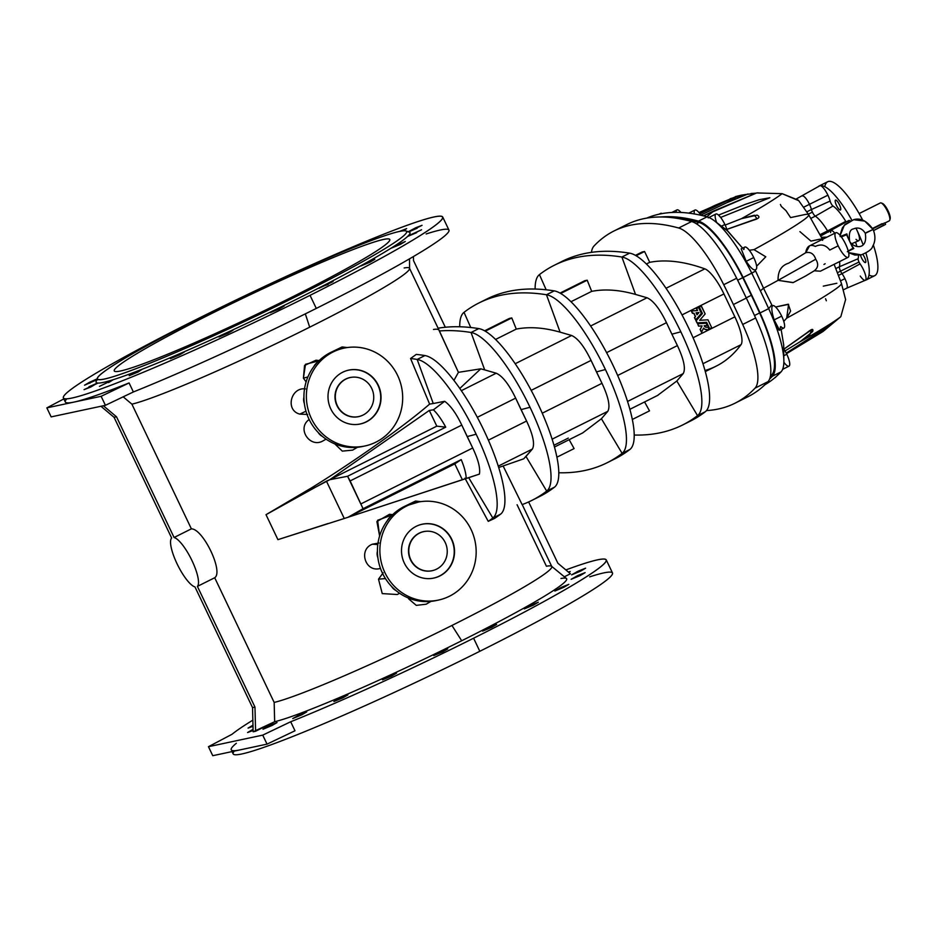 <?xml version="1.0" encoding="UTF-8"?>
<svg xmlns="http://www.w3.org/2000/svg" width="937" height="937" viewBox="0 0 937 937"><rect width="100%" height="100%" fill="white"/><g stroke="black" fill="none" stroke-linecap="round" stroke-linejoin="round"><path stroke-width="1.41" d="M843.441 289.814L846.685 288.186A10.002 2.694 -116.6 0 0 844.928 278.664L840.536 280.854L844.928 278.664A10.002 2.694 63.4 0 1 846.65 288.209L865.308 280.28A11.256 3.034 -116.6 0 0 865.191 274.084A11.256 3.034 -116.6 0 0 860.084 263.906L842.012 273.651A10.002 2.694 63.4 0 1 844.928 278.664A10.002 2.694 -116.6 0 0 842.012 273.651L860.084 263.906A3.748 1.007 63.4 0 1 858.995 262.02L840.548 271.156A5.001 1.347 -116.6 0 0 842.012 273.651L838.545 275.384L842.012 273.651A5.001 1.347 63.4 0 1 840.548 271.156A5.001 1.347 63.4 0 1 839.423 266.752L835.863 268.532L839.423 266.752A30.019 8.082 -116.6 0 0 839.587 261.587A30.019 8.082 63.4 0 1 839.423 266.752L858.14 258.717A3.748 1.007 -116.6 0 0 858.995 262.02A3.748 1.007 -116.6 0 0 860.084 263.906A11.256 3.034 63.4 0 1 865.238 274.248A11.256 3.034 63.4 0 1 865.202 280.315A11.256 3.034 -116.6 0 0 865.308 280.28M860.248 276.064A11.256 3.034 63.4 0 0 865.097 280.339L865.202 280.315M820.074 185.69A52.531 14.137 63.4 0 1 851.815 220.172A52.531 14.137 -116.6 0 0 820.074 185.69A11.256 3.034 63.4 0 1 827.91 195.189A11.256 3.034 63.4 0 1 830.112 201.057A3.748 1.007 -116.6 0 0 833.005 206.023A31.272 8.41 63.4 0 1 845.771 221.378L827.547 230.9A5.001 1.347 -116.6 0 0 828.39 232.142A5.001 1.347 63.4 0 1 827.547 230.9L820.062 234.648L827.547 230.9A30.019 8.082 -116.6 0 0 815.295 216.166L810.892 218.368L815.295 216.166A5.001 1.347 63.4 0 1 812.402 212.137L808.338 214.163L812.402 212.137A5.001 1.347 63.4 0 1 811.419 209.525A10.002 2.694 -116.6 0 0 809.463 204.313L803.723 207.194L809.463 204.313A10.002 2.694 -116.6 0 0 802.271 195.95A10.002 2.694 63.4 0 1 809.463 204.313L827.91 195.189A11.256 3.034 -116.6 0 0 820.074 185.69L819.969 185.713A11.256 3.034 -116.6 0 0 819.77 185.795L796.497 198.843M743.545 249.511L743.99 249.359A12.509 3.361 63.4 0 1 747.187 247.977A12.509 3.361 63.4 0 1 753.735 257.546A12.509 3.361 63.4 0 1 755.913 269.469A12.509 3.361 -116.6 0 0 755.936 269.458A12.509 3.361 -116.6 0 0 753.735 257.546L746.203 261.318C750.35 267.502 753.313 270.348 755.117 269.868L755.597 269.633M716.653 222.537A12.509 3.361 63.4 0 1 716.7 213.964A12.509 3.361 63.4 0 1 724.887 224.482A12.509 3.361 63.4 0 1 727.135 230.291A12.509 3.361 -116.6 0 0 724.887 224.482L721.443 226.204L727.135 230.291L742.608 248.164L727.452 230.818L714.498 220.886A71.54 19.255 63.4 0 1 751.767 273.171A339.217 91.276 63.4 0 1 760.375 290.868A339.217 91.276 63.4 0 1 768.68 308.636L771.783 304.888L763.526 288.209L760.375 290.868L763.526 288.209L772.346 306.001L773.119 305.556A12.509 3.361 63.4 0 1 781.669 316.12L774.138 319.892L779.561 330.187M811.419 209.525L806.851 211.821L811.419 209.525A5.001 1.347 -116.6 0 0 812.402 212.137A5.001 1.347 -116.6 0 0 815.295 216.166A30.019 8.082 63.4 0 1 827.547 230.9L845.771 221.378A3.748 1.007 -116.6 0 0 846.205 222.034A3.748 1.007 63.4 0 1 845.771 221.378A31.272 8.41 -116.6 0 0 833.005 206.023L815.295 216.166L833.005 206.023A3.748 1.007 63.4 0 1 830.112 201.057L811.419 209.525L830.112 201.057A11.256 3.034 -116.6 0 0 827.91 195.189L809.463 204.313A10.002 2.694 63.4 0 1 811.419 209.525M660.14 213.952A12.509 3.361 63.4 0 1 662.096 213.589A12.509 3.361 -116.6 0 0 660.655 213.39L659.051 214.186M780.392 204.477L781.341 206.445L785.967 210.638L790.582 217.595L804.157 214.702A110.074 7.379 154.5 0 1 808.666 214.702A110.074 7.379 154.5 0 1 803.384 220.172A110.074 7.379 -25.5 0 0 808.666 214.702L822.639 239.591M779.537 330.199L783.882 328.032A12.509 3.361 -116.6 0 0 781.669 316.12A12.509 3.361 63.4 0 1 784.62 326.463A12.509 3.361 63.4 0 1 780.826 326.568L780.427 326.861C779.947 332.904 777.851 330.585 774.138 319.892C771.877 312.63 771.268 308.004 772.346 306.001L771.783 304.888L768.68 308.636A71.54 19.255 63.4 0 1 783.859 360.85A71.54 19.255 63.4 0 1 781.06 371.872A929.586 250.132 63.4 0 1 764.92 384.744A929.586 250.132 -116.6 0 0 781.06 371.872L772.439 376.182A71.54 19.255 -116.6 0 0 760.059 312.946A339.217 91.276 -116.6 0 0 743.146 277.493A71.54 19.255 -116.6 0 0 698.487 221.132A929.586 250.132 -116.6 0 0 660.515 216.986A929.586 250.132 63.4 0 1 698.487 221.132L707.107 216.822A929.586 250.132 -116.6 0 0 646.729 218.11A929.586 250.132 63.4 0 1 707.107 216.822A71.54 19.255 63.4 0 1 714.498 220.886M782.618 369.342L788.977 366.156A12.509 3.361 -116.6 0 0 786.775 354.245L783.812 355.732L786.775 354.245A12.509 3.361 63.4 0 1 789.551 365.442A12.509 3.361 63.4 0 1 783.859 362.256M774.829 377.752L775.332 377.506A12.509 3.361 -116.6 0 0 775.871 376.85A12.509 3.361 63.4 0 1 775.016 377.599M837.502 272.679L840.548 271.156L837.502 272.679M746.215 297.837L751.345 295.272A337.707 90.866 -116.6 0 0 742.772 277.657L737.642 280.222L742.772 277.657A70.041 18.845 -116.6 0 0 699.049 222.479A928.087 249.722 -116.6 0 0 678.037 218.497A928.087 249.722 63.4 0 1 699.049 222.479L696.437 223.791L699.049 222.479A70.041 18.845 63.4 0 1 742.772 277.657A337.707 90.866 63.4 0 1 751.345 295.272L746.215 297.837M735.006 403.203L747.937 396.738A933.088 251.069 -116.6 0 0 767.989 381.664L755.058 388.129A933.088 251.069 63.4 0 1 735.006 403.203A933.088 251.069 63.4 0 1 706.486 410.582A933.088 251.069 -116.6 0 0 755.058 388.129A72.547 19.525 -116.6 0 0 742.69 324.46A341.466 91.885 -116.6 0 0 733.402 304.537A341.466 91.885 -116.6 0 0 723.727 284.707A341.466 91.885 63.4 0 1 733.402 304.537L746.332 298.071A341.466 91.885 -116.6 0 0 736.658 278.242L723.727 284.707A72.547 19.525 -116.6 0 0 678.681 228.007A933.088 251.069 -116.6 0 0 593.964 246.056A72.547 19.525 -116.6 0 0 591.423 252.358A72.547 19.525 63.4 0 1 593.964 246.056A933.088 251.069 63.4 0 1 614.016 230.97A933.088 251.069 63.4 0 1 678.681 228.007A72.547 19.525 63.4 0 1 723.727 284.707L736.658 278.242A72.547 19.525 -116.6 0 0 691.611 221.53L678.681 228.007L691.611 221.53A933.088 251.069 -116.6 0 0 626.947 224.505L614.016 230.97M323.124 440.823C310.053 448.636 296.455 428.549 309.034 419.6C296.455 428.549 310.053 448.636 323.124 440.823L323.933 440.378M305.966 411.202L299.781 414.107L307.652 414.47L299.781 414.107C284.907 410.301 290.915 386.876 305.439 388.914C290.915 386.876 284.907 410.301 299.781 414.107L305.966 411.202M319.177 360.546L316.003 360.206L304.56 365.453L303.401 378.185L307.898 376.943L303.401 378.185L306.118 381.886L303.401 378.185L305.497 364.282L318.838 360.874M560.982 578.492A166.271 11.15 154.5 0 1 461.695 640.756A166.271 11.15 154.5 0 1 274.658 721.713L253.142 731.785L252.533 707.599L194.966 586.913A27.513 7.402 63.4 0 1 177.058 563.793A27.513 7.402 -116.6 0 0 194.966 586.913L252.533 707.599L254.969 707.084L197.402 586.386L214.702 577.742C223.767 571.968 203.188 528.819 191.382 528.843L131.906 404.163L123.192 396.831L131.906 404.163A158.095 10.612 -25.5 0 0 309.69 327.189L305.333 313.86L309.69 327.189A158.095 10.612 154.5 0 1 131.906 404.163L191.382 528.843C203.188 528.819 223.767 571.968 214.702 577.742L274.166 702.434A158.095 10.612 -25.5 0 0 451.95 625.459L461.695 640.756A166.271 11.15 -25.5 0 0 566.44 578.504L551.565 566.264A158.095 10.612 154.5 0 1 451.95 625.459A158.095 10.612 -25.5 0 0 551.776 566.534L522.132 504.387M420.83 501.635L415.548 501.049L404.96 506.179L418.874 501.951M387.426 520.539A10.002 9.616 -102 0 1 390.577 516.767A10.002 9.616 78 0 0 387.426 520.539M392.673 514.636L389.499 514.296L376.897 521.546L379.614 535.976L377.588 520.269L392.263 514.928M377.869 557.62A10.002 9.616 -102 0 1 377.424 551.202A10.002 9.616 78 0 0 377.869 557.62M377.81 544.561L372.434 544.198C358.145 549.457 365.184 572.624 380.059 568.513L380.059 568.513C365.184 572.624 358.145 549.457 372.434 544.198L378.935 543.015L372.434 544.198L377.81 544.561M395.918 590.497A10.002 9.616 -102 0 1 391.701 586.585A10.002 9.616 78 0 0 395.918 590.497M378.501 579.16L382.53 573.69L378.501 579.16L385.447 578.586L378.501 579.16L382.249 593.601L397.358 594.515L399.537 593.238M429.661 601.495A10.002 9.616 -102 0 1 427.19 601.601A10.002 9.616 78 0 0 429.661 601.495M409.774 598.567L408.661 598.872L416.274 605.372L426.136 604.213L416.274 605.372L408.661 598.872L408.274 597.982L408.661 598.872L409.774 598.567M666.476 322.679L671.876 334.169L680.848 331.827A88.71 23.87 -116.6 0 0 621.887 257.031L635.52 294.429L647.034 297.767C653.241 300.472 659.718 308.777 666.476 322.679L606.602 352.64L666.476 322.679C659.718 308.777 653.241 300.472 647.034 297.767L635.52 294.429L621.887 257.031A1251.047 336.629 -116.6 0 0 539.443 274.6L546.166 289.791L539.443 274.6A88.71 23.87 -116.6 0 0 535.132 289.041A88.71 23.87 63.4 0 1 539.443 274.6A1251.047 336.629 63.4 0 1 554.353 265.241A1251.047 336.629 63.4 0 1 621.887 257.031A88.71 23.87 63.4 0 1 680.848 331.827L671.876 334.169L666.476 322.679M461.777 425.082L467.176 436.572L476.148 434.229A88.71 23.87 -116.6 0 0 417.176 359.433L433.257 403.519L444.677 401.305C450.486 405.475 456.19 413.393 461.777 425.082L350.133 480.927L363.064 508.709L461.215 459.61A30.019 8.082 63.4 0 1 466.181 478.526L479.404 474.11C480.47 468.324 478.233 459.61 472.705 447.991L361.061 503.837L472.705 447.991L461.777 425.082C456.19 413.393 450.486 405.475 444.677 401.305L433.398 409.82A30.019 8.082 63.4 0 1 445.743 427.167L347.592 476.265L329.777 479.697L326.439 481.138L344.266 518.501L277.926 539.653L266.014 514.682L311.225 488.036C354.139 461.601 403.683 426.476 429.614 404.105L410.57 358.508L416.274 354.397A1251.047 336.629 63.4 0 1 424.941 355.556A88.71 23.87 63.4 0 1 483.902 430.352A88.71 23.87 63.4 0 1 500.592 514.155A1251.047 336.629 63.4 0 1 494.513 518.442L488.236 521.347L464.951 478.186L488.236 521.347L494.513 518.442A1251.047 336.629 -116.6 0 0 500.592 514.155L492.827 518.032A1251.047 336.629 63.4 0 1 488.236 521.347A1251.047 336.629 -116.6 0 0 492.827 518.032L468.699 477.694L492.827 518.032L500.592 514.155A88.71 23.87 -116.6 0 0 483.902 430.352A88.71 23.87 -116.6 0 0 424.941 355.556L417.176 359.433A88.71 23.87 63.4 0 1 476.148 434.229A88.71 23.87 63.4 0 1 492.827 518.032A88.71 23.87 -116.6 0 0 476.148 434.229L467.176 436.572L472.705 447.991C478.233 459.61 480.47 468.324 479.404 474.11L344.266 518.501L466.181 478.526A30.019 8.082 -116.6 0 0 461.215 459.61L454.796 463.885L462.292 479.615L454.796 463.885L347.768 517.423L363.064 508.709L347.592 476.265L350.133 480.927L461.777 425.082M515.655 398.131L521.042 409.621L530.014 407.279A88.71 23.87 -116.6 0 0 471.053 332.483L484.687 369.881L496.212 373.219C502.419 375.936 508.896 384.24 515.655 398.131L477.32 417.305L515.655 398.131C508.896 384.24 502.419 375.936 496.212 373.219L461.344 390.67L496.212 373.219L484.687 369.881L471.053 332.483A88.71 23.87 63.4 0 1 530.014 407.279L521.042 409.621L526.582 421.041C533.071 434.909 535.004 444.255 532.38 449.057L523.689 458.825L498.683 467.516L523.689 458.825L525.985 456.46L546.693 491.082A1251.047 336.629 63.4 0 1 531.794 500.44A1251.047 336.629 63.4 0 1 522.12 504.598L503.122 465.982L522.12 504.598A1251.047 336.629 -116.6 0 0 546.693 491.082L525.985 456.46L532.38 449.057C535.004 444.255 533.071 434.909 526.582 421.041L488.376 440.156L526.582 421.041L515.655 398.131M591.06 360.405L596.459 371.895L605.431 369.553A88.71 23.87 -116.6 0 0 546.47 294.757L560.103 332.155L571.617 335.493C577.836 338.21 584.313 346.514 591.06 360.405L531.185 390.366L591.06 360.405C584.313 346.514 577.836 338.21 571.617 335.493L560.103 332.155L546.47 294.757A1251.047 336.629 -116.6 0 0 464.026 312.326L470.749 327.517L464.026 312.326A88.71 23.87 -116.6 0 0 459.716 326.767A88.71 23.87 63.4 0 1 464.026 312.326A1251.047 336.629 63.4 0 1 478.936 302.967A1251.047 336.629 63.4 0 1 546.47 294.757A88.71 23.87 63.4 0 1 605.431 369.553L596.459 371.895L601.987 383.315C608.476 397.183 610.42 406.529 607.797 411.331L552.116 439.184L607.797 411.331L601.402 418.734L582.627 432.964L601.402 418.734L607.797 411.331C610.42 406.529 608.476 397.183 601.987 383.315L542.254 413.205L601.987 383.315L591.06 360.405M517.083 504.738L546.423 566.241A158.095 10.612 154.5 0 1 551.565 566.264M177.058 563.793A27.513 7.402 63.4 0 1 171.647 538.014A27.513 7.402 -116.6 0 0 177.058 563.793M133.382 391.959L105.424 405.311L51.148 416.883L46.85 407.864L63.857 398.916L46.85 407.864L51.148 416.883L105.424 405.311L101.126 396.304L73.988 402.09A210.134 14.102 -25.5 0 0 129.083 382.94L133.382 391.959A210.134 14.102 -25.5 0 0 316.284 308.414A210.134 14.102 154.5 0 1 133.382 391.959L129.083 382.94L101.126 396.304L105.424 405.311L133.382 391.959M426.159 233.969A210.134 14.102 154.5 0 1 316.284 308.414L310.042 295.342A210.134 14.102 -25.5 0 0 381.3 235.152A210.134 14.102 -25.5 0 0 67.804 391.971A210.134 14.102 -25.5 0 0 310.042 295.342A210.134 14.102 154.5 0 1 63.388 397.956A210.134 14.102 154.5 0 1 246.981 294.768A210.134 14.102 154.5 0 1 442.721 217.021A210.134 14.102 154.5 0 1 310.042 295.342L316.284 308.414A210.134 14.102 -25.5 0 0 448.952 230.092L442.721 217.021M205.508 315.137A171.354 11.502 154.5 0 1 405.955 230.935A171.354 11.502 154.5 0 1 256.925 315.617A171.354 11.502 154.5 0 1 97.331 378.138A171.354 11.502 154.5 0 1 205.508 315.137A171.354 11.502 -25.5 0 0 147.39 364.224A171.354 11.502 -25.5 0 0 403.039 236.335A171.354 11.502 -25.5 0 0 205.508 315.137M97.331 378.138L96.148 381.464A173.86 11.666 -25.5 0 0 97.518 383.022L98.034 383.069A173.86 11.666 -25.5 0 0 111.761 380.141L113.295 379.661A173.86 11.666 -25.5 0 0 139.824 370.138L142.248 369.201A173.86 11.666 -25.5 0 0 178.979 354.01L182.036 352.687A173.86 11.666 -25.5 0 0 225.384 333.326L228.792 331.757A173.86 11.666 -25.5 0 0 274.494 310.112L277.914 308.449A173.86 11.666 -25.5 0 0 321.508 286.64L324.6 285.047A173.86 11.666 -25.5 0 0 361.823 265.206L364.282 263.847A173.86 11.666 -25.5 0 0 391.479 247.918L393.083 246.911A173.86 11.666 -25.5 0 0 407.595 236.452L408.169 235.901A173.86 11.666 -25.5 0 0 409.282 232.095L405.955 230.935M408.075 231.907L408.591 231.943A173.86 11.666 154.5 0 1 408.169 235.901L416.684 232.645L407.595 236.452A173.86 11.666 154.5 0 1 393.083 246.911L400.404 244.37L391.479 247.918A173.86 11.666 154.5 0 1 364.282 263.847L369.904 262.219L361.823 265.206A173.86 11.666 154.5 0 1 324.6 285.047L328.184 284.461L321.508 286.64A173.86 11.666 154.5 0 1 277.914 308.449L279.308 308.917L274.494 310.112A173.86 11.666 154.5 0 1 228.792 331.757L228.066 333.174L225.384 333.326A173.86 11.666 154.5 0 1 182.036 352.687L179.482 354.889L178.979 354.01A173.86 11.666 154.5 0 1 142.248 369.201L138.301 371.907L139.824 370.138A173.86 11.666 154.5 0 1 113.295 379.661L108.551 382.589L111.761 380.141A173.86 11.666 154.5 0 1 98.034 383.069L88.956 386.758L97.518 383.022A173.86 11.666 154.5 0 1 97.647 379.368M417.152 228.218L408.731 231.907L422.048 225.325L415.805 227.726L408.251 231.744L417.152 228.218M399.584 231.392L403.086 230.818L406.658 228.605L399.584 231.392M102.016 373.231L105.038 370.935L102.016 373.231M89.425 382.319L97.061 378.899L89.425 382.319L89.858 383.233L89.425 382.319L84.529 385.212L96.745 379.79L89.425 382.319M232.06 734.257L208.459 746.695L262.735 735.123L290.693 721.759A210.134 14.102 -25.5 0 0 473.595 638.214A210.134 14.102 -25.5 0 0 565.854 569.93A210.134 14.102 154.5 0 1 606.262 559.904A210.134 14.102 154.5 0 1 473.595 638.214A210.134 14.102 154.5 0 1 290.693 721.759L294.991 730.778L290.693 721.759L262.735 735.123L208.459 746.695L232.06 734.257A210.134 14.102 154.5 0 1 252.849 720.143A210.134 14.102 -25.5 0 0 232.06 734.257M563.945 587.241L559.74 588.143L563.945 587.241L568.841 584.348L561.614 587.218L554.845 591.036L563.945 587.241M491.726 627.333L487.521 628.235L491.726 627.333L496.622 624.452L489.395 627.322L482.625 631.128L491.726 627.333M391.607 676.057L387.403 676.947L391.607 676.057L396.503 673.164L389.277 676.034L382.507 679.84L391.607 676.057M301.843 714.79L297.638 715.681L301.843 714.79L306.739 711.897L299.512 714.767L292.742 718.574L301.843 714.79M580.694 571.09L576.489 571.98L580.694 571.09L585.59 568.197L578.363 571.066L571.593 574.873L580.694 571.09M252.967 725.203L248.071 728.096L253.002 726.28L252.967 725.203M568.314 571.992L568.864 572.46L570.2 571.476L568.314 571.992M570.41 573.76L564.367 576.794L570.41 573.76L557.843 563.184L528.632 501.939L557.843 563.184L570.41 573.76M252.498 729.642L247.602 732.523L253.107 730.462L252.498 729.642M272.105 725.461L267.888 726.362L272.105 725.461L277.001 722.568L269.774 725.437L262.992 729.244L272.105 725.461M343.024 697.76L338.807 698.662L343.024 697.76L347.92 694.867L340.693 697.737L333.912 701.544L343.024 697.76M442.85 651.789L438.645 652.679L442.85 651.789L447.745 648.896L440.519 651.765L433.749 655.572L442.85 651.789M533.446 605.103L529.241 605.993L533.446 605.103L538.342 602.21L531.127 605.079L524.345 608.886L533.446 605.103M580.226 575.529L576.021 576.419L580.226 575.529L585.121 572.636L577.895 575.505L571.125 579.312L580.226 575.529M589.713 576.841A210.134 14.102 154.5 0 1 479.826 651.285A210.134 14.102 154.5 0 1 234.273 751.111M482.86 301.128A1251.047 336.629 63.4 0 1 554.224 290.88A88.71 23.87 63.4 0 1 613.185 365.676A88.71 23.87 63.4 0 1 629.875 449.479A1251.047 336.629 63.4 0 1 611.041 460.676M509.33 318.451L511.778 317.924L516.275 329.086C529.358 326.544 543.975 327.563 560.103 332.155C543.975 327.563 529.358 326.544 516.275 329.086L495.579 339.44L516.275 329.086L511.778 317.924L484.628 330.808L509.33 318.451M558.276 263.402A1251.047 336.629 63.4 0 1 629.641 253.154A88.71 23.87 63.4 0 1 688.601 327.95A88.71 23.87 63.4 0 1 705.292 411.753A1251.047 336.629 63.4 0 1 686.458 422.95M584.747 280.725L587.194 280.198L591.692 291.36C604.775 288.819 619.392 289.838 635.52 294.429C619.392 289.838 604.775 288.819 591.692 291.36L570.996 301.714L591.692 291.36L587.194 280.198L560.045 293.082L584.747 280.725M705.28 371.591L716.102 366.18A873.553 235.046 -116.6 0 0 741.015 344.687A30.019 8.082 -116.6 0 0 734.866 316.847L723.938 293.937A30.019 8.082 -116.6 0 0 704.835 268.86L666.043 288.268L704.835 268.86A873.553 235.046 -116.6 0 0 649.739 262.325L644.574 251.503L642.126 252.018L644.574 251.503L649.739 262.325A873.553 235.046 63.4 0 1 704.835 268.86A30.019 8.082 63.4 0 1 723.938 293.937L734.866 316.847A30.019 8.082 63.4 0 1 741.015 344.687A873.553 235.046 63.4 0 1 704.975 370.502M741.015 344.687L702.949 363.732L741.015 344.687M734.866 316.847L693.075 337.753L734.866 316.847M723.938 293.937L682.019 314.902L723.938 293.937M694.469 317.573L695.324 316.577L693.731 313.216L692.443 313.321L691.342 311.037L697.561 310.498L696.601 308.472L698.569 307.488L701.368 313.345L695.769 319.845L694.668 317.538L695.535 316.53L693.93 313.181L692.443 313.321L693.93 313.181L695.535 316.53L694.469 317.573L695.57 319.88L694.469 317.573M696.39 308.507L698.569 307.488L696.39 308.507L697.351 310.51L696.39 308.507M706.404 322.351L697.023 322.925L695.992 320.77L702.211 313.544L699.154 307.137L701.192 306.106L705.163 313.942L699.658 320.325L707.962 319.81L711.722 327.692L709.672 328.711L706.615 322.305L697.222 322.89L696.191 320.735L702.41 313.497L695.992 320.77L697.023 322.925L706.615 322.305L709.473 328.758L706.404 322.351M698.545 326.123L697.643 323.769L706.088 323.253L707.189 325.561L704.109 325.748A2.975 2.858 78 0 0 707.903 327.048L708.887 329.11L706.92 330.093L706.615 329.473A3.607 3.455 -102 0 1 703.57 328.091L701.626 332.108L700.349 329.426L702.071 325.877L698.744 326.076L697.643 323.769L698.545 326.123L701.86 325.924L698.545 326.123M700.138 329.473L702.071 325.877L700.138 329.473L701.415 332.155L700.138 329.473M706.416 329.519A3.607 3.455 -102 0 1 703.476 328.266A3.607 3.455 78 0 0 706.416 329.519L706.709 330.14L706.416 329.519M706.99 325.607L704.132 325.783L706.99 325.607M649.739 262.325L646.413 263.988L649.739 262.325M558.768 472.763A1251.047 336.629 -116.6 0 0 622.109 453.356L601.402 418.734L622.109 453.356A1251.047 336.629 63.4 0 1 607.211 462.714A1251.047 336.629 63.4 0 1 558.768 472.763M569.157 439.687L574.1 448.589L556.894 457.197L574.1 448.589L569.157 439.687M607.211 462.714L614.965 458.837A1251.047 336.629 -116.6 0 0 629.875 449.479L622.109 453.356A88.71 23.87 -116.6 0 0 605.431 369.553A88.71 23.87 63.4 0 1 622.109 453.356L629.875 449.479A88.71 23.87 -116.6 0 0 613.185 365.676A88.71 23.87 -116.6 0 0 554.224 290.88L546.47 294.757L554.224 290.88A1251.047 336.629 -116.6 0 0 486.69 299.09L478.936 302.967M657.376 395.566L676.819 381.008L683.214 373.605L627.532 401.458L683.214 373.605C685.837 368.815 683.905 359.468 677.404 345.589L617.659 375.479L677.404 345.589L671.876 334.169L677.404 345.589C683.905 359.468 685.837 368.815 683.214 373.605L676.819 381.008L657.376 395.566M531.794 500.44L539.548 496.563A1251.047 336.629 -116.6 0 0 554.458 487.205A1251.047 336.629 63.4 0 1 535.624 498.402M554.458 487.205L546.693 491.082A88.71 23.87 -116.6 0 0 530.014 407.279A88.71 23.87 63.4 0 1 546.693 491.082L554.458 487.205A88.71 23.87 -116.6 0 0 537.768 403.402A88.71 23.87 -116.6 0 0 478.807 328.606A88.71 23.87 63.4 0 1 537.768 403.402A88.71 23.87 63.4 0 1 554.458 487.205M328.137 523.502L277.926 539.653L328.137 523.502M433.491 329.461C437.181 328.84 439.113 329.344 439.301 330.972L458.427 372.34L453.941 380.399L458.427 372.34L439.137 330.374M404.152 267.97A158.095 10.612 154.5 0 1 409.504 268.263A158.095 10.612 154.5 0 1 309.69 327.189A158.095 10.612 -25.5 0 0 409.574 268.591L409.504 258.835M382.53 573.69L383.174 572.812L382.53 573.69M331.464 352.089L342.052 346.959L331.464 352.089M461.695 640.756L451.95 625.459A158.095 10.612 154.5 0 1 274.166 702.434L274.658 721.713A166.271 11.15 -25.5 0 0 461.695 640.756M236.358 743.264A210.134 14.102 -25.5 0 0 239.895 749.916L212.758 755.702L208.459 746.695L212.758 755.702L239.895 749.916A210.134 14.102 154.5 0 1 231.228 749.834M232.071 751.591L233.172 753.898A210.134 14.102 -25.5 0 0 479.826 651.285L473.595 638.214L479.826 651.285A210.134 14.102 -25.5 0 0 612.493 572.964L606.262 559.904M239.895 749.916L267.033 744.13L262.735 735.123L267.033 744.13L294.991 730.778L267.033 744.13L239.895 749.916M634.185 435.037A1251.047 336.629 -116.6 0 0 697.526 415.63L676.819 381.008L697.526 415.63A1251.047 336.629 63.4 0 1 682.628 424.988A1251.047 336.629 63.4 0 1 634.185 435.037M644.574 401.961L649.517 410.863L632.311 419.471L649.517 410.863L644.574 401.961M682.628 424.988L690.382 421.111A1251.047 336.629 -116.6 0 0 705.292 411.753L697.526 415.63A88.71 23.87 -116.6 0 0 680.848 331.827A88.71 23.87 63.4 0 1 697.526 415.63L705.292 411.753A88.71 23.87 -116.6 0 0 688.601 327.95A88.71 23.87 -116.6 0 0 629.641 253.154L621.887 257.031L629.641 253.154A1251.047 336.629 -116.6 0 0 562.106 261.364L554.353 265.241M478.807 328.606L471.053 332.483L478.807 328.606A1251.047 336.629 -116.6 0 0 438.094 328.196A1251.047 336.629 63.4 0 1 478.807 328.606M498.25 466.134L532.38 449.057L498.25 466.134M277.926 539.653L344.266 518.501L326.439 481.138L266.014 514.682L277.926 539.653M461.215 459.61L363.064 508.709L347.768 517.423L454.796 463.885L461.215 459.61M293.363 296.42A152.59 10.237 154.5 0 1 117.453 366.59A152.59 10.237 154.5 0 1 345.109 252.697A152.59 10.237 154.5 0 1 293.363 296.42A152.59 10.237 -25.5 0 0 389.71 239.544A152.59 10.237 -25.5 0 0 247.567 295.998A152.59 10.237 -25.5 0 0 114.244 370.923A152.59 10.237 -25.5 0 0 293.363 296.42M590.626 325.994L647.034 297.767L590.626 325.994M439.301 330.972A1251.047 336.629 63.4 0 1 471.053 332.483A1251.047 336.629 -116.6 0 0 439.301 330.972M496.774 340.623L500.487 344.582L496.774 340.623M515.209 363.72L571.617 335.493L515.209 363.72M63.388 397.956L65.321 402.008A210.134 14.102 -25.5 0 0 73.988 402.09L46.85 407.864L73.988 402.09A210.134 14.102 154.5 0 1 66.785 398.822M458.427 372.34L480.763 368.827L484.687 369.881L480.763 368.827L458.427 372.34M459.821 388.457L480.763 368.827L459.821 388.457M433.257 403.519L429.614 404.105C403.683 426.476 354.139 461.601 311.225 488.036L315.781 487.053L329.777 479.697L429.298 410.441L433.398 409.82L444.677 401.305L433.257 403.519L417.176 359.433L424.941 355.556A1251.047 336.629 -116.6 0 0 416.274 354.397L410.57 358.508A1251.047 336.629 63.4 0 1 417.176 359.433A1251.047 336.629 -116.6 0 0 410.57 358.508L429.614 404.105L433.257 403.519M266.014 514.682L315.781 487.053L311.225 488.036L266.014 514.682M445.743 427.167A30.019 8.082 -116.6 0 0 433.398 409.82L429.298 410.441L436.806 426.159L445.743 427.167L436.806 426.159L429.298 410.441L329.777 479.697L436.806 426.159L329.777 479.697L347.592 476.265L445.743 427.167M101.126 396.304L129.083 382.94A210.134 14.102 154.5 0 1 73.988 402.09L101.126 396.304M317.081 362.666A10.002 9.616 78 0 0 313.93 366.449A10.002 9.616 -102 0 1 317.081 362.666M303.928 397.112A10.002 9.616 78 0 0 304.373 403.531A10.002 9.616 -102 0 1 303.928 397.112M318.205 432.496A10.002 9.616 78 0 0 322.422 436.408A10.002 9.616 -102 0 1 318.205 432.496M353.694 447.511A10.002 9.616 78 0 0 356.165 447.406A10.002 9.616 -102 0 1 353.694 447.511M334.778 443.88L342.31 451.13L352.628 450.123L357.477 447.289M691.342 311.037L692.642 313.286L691.342 311.037M696.601 308.472L697.561 310.498L691.553 310.99L692.642 313.286L693.93 313.181L695.535 316.53L694.668 317.538L695.769 319.845L701.368 313.345L698.569 307.488L696.601 308.472M696.062 312.771L698.979 312.525L697.023 314.797L696.062 312.771L697.023 314.797L698.979 312.525L696.074 312.794L698.779 312.571L696.964 314.668L698.979 312.525L696.062 312.771M701.403 306.071L699.154 307.137L701.403 306.071L699.154 307.137L702.41 313.497L699.353 307.09L702.41 313.497L696.191 320.735L697.222 322.89L706.615 322.305L709.672 328.711L711.722 327.692L707.962 319.81L699.658 320.325L705.163 313.942L701.403 306.071M706.92 330.093L708.887 329.11L707.903 327.048A2.975 2.858 -102 0 1 704.109 325.748L707.189 325.561L706.088 323.253L697.643 323.769L698.744 326.076L702.071 325.877L700.349 329.426L701.626 332.108L703.57 328.091A3.607 3.455 78 0 0 706.615 329.473L706.92 330.093M620.657 228.089A933.088 251.069 63.4 0 1 691.611 221.53A72.547 19.525 63.4 0 1 736.658 278.242A341.466 91.885 63.4 0 1 746.332 298.071A341.466 91.885 63.4 0 1 755.62 317.994A341.466 91.885 -116.6 0 0 746.332 298.071L733.402 304.537A341.466 91.885 63.4 0 1 742.69 324.46L755.62 317.994A72.547 19.525 63.4 0 1 767.989 381.664A72.547 19.525 -116.6 0 0 755.62 317.994L742.69 324.46A72.547 19.525 63.4 0 1 755.058 388.129L767.989 381.664A933.088 251.069 63.4 0 1 741.296 399.63M771.737 374.859L770.519 375.468L771.737 374.859A70.041 18.845 -116.6 0 0 759.614 312.958A337.707 90.866 -116.6 0 0 751.345 295.272A337.707 90.866 63.4 0 1 759.614 312.958L754.496 315.523L759.614 312.958A70.041 18.845 63.4 0 1 771.737 374.859A928.087 249.722 63.4 0 1 770.378 376.252A928.087 249.722 -116.6 0 0 771.737 374.859M568.279 438.094L553.954 445.262M644.574 251.503L636.118 255.731L644.574 251.503M642.126 252.018L635.462 255.356L642.126 252.018M413.522 260.615L445.309 327.247L413.522 260.615L413.428 256.539L413.522 260.615M485.284 331.183L511.778 317.924L485.284 331.183M560.701 293.457L587.194 280.198L560.701 293.457M114.08 417.328L171.647 538.014L114.08 417.328L100.938 406.271L114.08 417.328L116.516 416.801L114.08 417.328M174.083 537.498L116.516 416.801L174.083 537.498A27.513 7.402 63.4 0 1 191.991 560.619A27.513 7.402 63.4 0 1 197.402 586.386A27.513 7.402 -116.6 0 0 191.991 560.619A27.513 7.402 -116.6 0 0 174.083 537.498L191.382 528.843L174.083 537.498M255.59 731.258L274.658 721.713L274.166 702.434L214.702 577.742L197.402 586.386L254.969 707.084L255.59 731.258L254.969 707.084L252.533 707.599L253.142 731.785L255.59 731.258M103.386 405.756L116.516 416.801L103.386 405.756M838.193 245.834A13.762 3.701 63.4 0 1 838.662 233.91A13.762 3.701 63.4 0 1 848.899 255.368A13.762 3.701 63.4 0 1 838.193 245.834L829.76 250.05L838.193 245.834M769.593 379.04A929.586 250.132 -116.6 0 0 772.439 376.182A929.586 250.132 63.4 0 1 769.593 379.04M825.567 298.751L826.34 300.789M822.85 331.604L840.805 316.694L845.619 299.512L840.805 316.694A110.074 7.379 154.5 0 1 838.873 318.135A110.074 7.379 -25.5 0 0 840.805 316.694L822.991 331.522L786.506 353.694M783.297 349.548L806.921 332.764C811.793 328.758 813.691 328.372 812.613 331.604L800.186 341.677A187.119 12.556 -25.5 0 0 838.873 318.135A187.119 12.556 154.5 0 1 800.186 341.677L785.03 350.942L800.186 341.677L809.873 334.486L811.782 329.578L783.929 349.161M781.13 329.402L783.683 344.804L781.13 329.402M786.682 318.17L783.765 321.403L786.682 318.17A187.119 12.556 -25.5 0 0 836.085 288.725A187.119 12.556 154.5 0 1 786.682 318.17L788.579 304.361L775.613 306.996L788.263 304.22L790.605 311.072L786.682 318.17M834.129 264.316L841.414 283.349A110.074 7.379 154.5 0 1 836.085 288.725A110.074 7.379 -25.5 0 0 841.414 283.349L845.631 299.641M823.283 286.148L836.846 283.255M769.745 284.895A62.041 4.158 154.5 0 1 763.526 288.209L755.632 271.039L743.146 277.493A339.217 91.276 63.4 0 1 760.059 312.946L768.68 308.636A339.217 91.276 -116.6 0 0 760.375 290.868A339.217 91.276 -116.6 0 0 751.767 273.171L755.632 271.039L763.526 288.209A62.041 4.158 -25.5 0 0 769.745 284.895A187.119 12.556 -25.5 0 0 778.073 280.339A187.119 12.556 154.5 0 1 769.745 284.895M805.785 275.911L793.241 282.564L778.073 280.339L793.065 282.646L805.785 275.911M820.39 271.191L814.323 270.793L820.39 271.191M786.213 353.12L831.154 324.401L809.767 339.475L786.424 353.53L809.767 339.475L831.166 324.401L786.213 353.12M783.73 348.857A12.509 3.361 63.4 0 1 786.775 354.245A12.509 3.361 -116.6 0 0 783.73 348.857M834.808 233.208A10.002 2.694 -116.6 0 0 831.201 230.736A10.002 2.694 63.4 0 1 834.808 233.208M820.367 271.203L848.079 257.335A13.762 3.701 -116.6 0 0 845.233 243.374A13.762 3.701 -116.6 0 0 835.769 232.727L809.556 245.845L805.773 252.685C810.61 251.666 813.925 253.845 815.729 259.209C818.692 263.847 818.247 267.677 814.37 270.711L811.922 272.222M772.439 376.182L781.06 371.872A71.54 19.255 -116.6 0 0 768.68 308.636L760.059 312.946A71.54 19.255 63.4 0 1 772.439 376.182M774.138 319.892L781.669 316.12A12.509 3.361 -116.6 0 0 773.119 305.556L772.346 306.001C771.268 308.004 771.877 312.63 774.138 319.892M815.014 270.36L805.492 276.075M814.37 270.711C818.247 267.677 818.692 263.847 815.729 259.209L778.073 280.339C777.862 271.121 781.388 265.405 788.673 263.18L805.679 252.744C806.886 246.044 810.118 243.936 815.342 246.431C821.046 243.737 825.848 244.944 829.76 250.05M825.146 263.73L823.939 264.457M698.967 212.558L710.176 207.663L698.967 212.558M715.306 205.215L736.295 196.501L699.248 212.898L715.306 205.215M750.994 193.526L756.171 193.139L741.542 195.119L732.781 198.105L748.113 193.982L726.608 202.802L700.864 215.088L726.608 202.802L735.44 197.59L726.608 202.802L748.113 193.982L732.781 198.105L699.939 213.788L732.781 198.105L730.169 198.703L745.208 194.521M735.428 196.606L741.542 195.119M808.666 214.702L798.781 200.705L782.126 193.666A110.074 7.379 154.5 0 1 780.193 195.107A187.119 12.556 154.5 0 1 741.507 218.649L757.049 215.112C760.481 216.81 759.216 218.508 753.243 220.218L726.116 229.659M749.307 250.238L753.98 249.629A187.119 12.556 -25.5 0 0 803.384 220.172A187.119 12.556 154.5 0 1 753.98 249.629L765.775 256.797L756.616 266.237L765.775 256.797L753.98 249.629L749.307 250.238M755.117 269.868L755.632 271.039L755.117 269.868C753.313 270.348 750.35 267.502 746.203 261.318L741.167 248.879L746.203 261.318L753.735 257.546A12.509 3.361 -116.6 0 0 744.751 247.087L741.179 248.879M718.527 215.088L720.647 217.431L769.863 197.742L759.298 199.686L745.372 204.348L718.527 215.088M726.854 229.366L756.991 218.637L754.355 215.229L741.507 218.649L725.156 225.067L741.507 218.649A187.119 12.556 -25.5 0 0 780.193 195.107A110.074 7.379 -25.5 0 0 782.126 193.666L756.709 192.94L713.959 210.825L706.826 216.752L713.959 210.825L703.418 215.861L756.709 192.94L782.126 193.666L798.219 200.131M694.376 213.964A12.509 3.361 63.4 0 1 700.993 215.287A12.509 3.361 -116.6 0 0 694.938 210.052L688.777 213.132M676.186 212.359A12.509 3.361 63.4 0 1 681 212.465A12.509 3.361 -116.6 0 0 676.936 209.911L671.806 212.488M799.893 231.615L810.95 241.09L818.106 239.567C821.69 238.794 823.166 239.064 822.545 240.364M707.107 216.822L698.487 221.132A71.54 19.255 63.4 0 1 743.146 277.493L751.767 273.171A71.54 19.255 -116.6 0 0 707.107 216.822M721.443 226.204L724.887 224.482A12.509 3.361 -116.6 0 0 715.891 214.023L708.196 217.876M805.773 252.685L788.673 263.18C781.388 265.405 777.862 271.121 778.073 280.339L815.729 259.209C813.925 253.845 810.61 251.666 805.773 252.685M821.831 238.021L823.201 239.017L821.831 238.021M883.509 225.173L873.589 230.572L885.57 224.411L884.833 222.842M882.83 223.756L883.673 225.524L882.83 223.756L872.769 228.792L882.83 223.756M881.869 203.329A9.007 2.424 63.4 0 1 887.843 210.368A9.007 2.424 63.4 0 1 889.892 219.363M883.696 223.322L885.699 222.619M872.558 228.429L882.068 223.674M889.787 220.148L890.15 218.883A9.007 2.424 -116.6 0 0 887.843 210.368A9.007 2.424 -116.6 0 0 882.408 203.423L881.19 202.954A10.002 2.694 63.4 0 1 887.222 210.684A10.002 2.694 63.4 0 1 889.787 220.148A10.002 2.694 63.4 0 1 889.108 220.898A10.002 2.694 -116.6 0 0 889.295 220.839A10.002 2.694 -116.6 0 0 887.374 210.989A10.002 2.694 -116.6 0 0 880.511 202.872A10.002 2.694 63.4 0 1 881.19 202.954M880.511 202.872L859.147 213.566L880.511 202.872A10.002 2.694 -116.6 0 0 880.335 202.942A10.002 2.694 -116.6 0 0 880.183 203.048M824.806 186.639A52.531 14.137 63.4 0 1 862.731 220.195A52.531 14.137 -116.6 0 0 827.699 181.719L819.079 186.03A52.531 14.137 63.4 0 1 819.969 185.713A52.531 14.137 -116.6 0 0 818.013 186.814A52.531 14.137 63.4 0 1 819.079 186.03M866.081 279.999A52.531 14.137 63.4 0 1 865.238 280.304A52.531 14.137 -116.6 0 0 865.929 253.107A52.531 14.137 63.4 0 1 866.081 279.999L874.701 275.689A52.531 14.137 -116.6 0 0 873.331 244.979A52.531 14.137 63.4 0 1 869.032 275.056M855.551 242.086A31.272 8.41 63.4 0 1 856.922 246.525A31.272 8.41 -116.6 0 0 855.551 242.086M858.456 255.239A31.272 8.41 63.4 0 1 858.14 258.717A31.272 8.41 -116.6 0 0 858.456 255.239M851.417 243.843L858.772 240.715A11.256 3.034 -116.6 0 0 856.91 230.151A52.531 14.137 63.4 0 1 863.036 244.569A52.531 14.137 -116.6 0 0 856.91 230.151A11.256 3.034 63.4 0 1 859.475 239.345A11.256 3.034 63.4 0 1 856.031 239.345M864.523 257.288A5.505 1.476 63.4 0 1 864.839 262.43A5.505 1.476 63.4 0 1 860.447 255.016A5.505 1.476 -116.6 0 0 862.895 260.322A5.505 1.476 -116.6 0 0 865.495 262.536A5.505 1.476 -116.6 0 0 864.523 257.288A5.505 1.476 -116.6 0 0 862.848 254.442A5.505 1.476 63.4 0 1 864.523 257.288M855.926 228.101A52.531 14.137 63.4 0 1 856.746 229.799A52.531 14.137 -116.6 0 0 855.926 228.101M848.079 221.964A11.256 3.034 63.4 0 1 850.175 220.816A11.256 3.034 -116.6 0 0 848.699 220.582L820.753 235.96M855.879 228.101A11.256 3.034 63.4 0 1 856.746 229.799A11.256 3.034 -116.6 0 0 855.879 228.101M839.458 204.723A5.505 1.476 63.4 0 1 839.259 209.49A5.505 1.476 63.4 0 1 835.172 200.905A5.505 1.476 63.4 0 1 839.458 204.723A5.505 1.476 -116.6 0 0 835.499 200.12A5.505 1.476 -116.6 0 0 836.636 205.707A5.505 1.476 -116.6 0 0 840.419 209.97A5.505 1.476 -116.6 0 0 839.458 204.723M840.548 271.156L858.995 262.02A3.748 1.007 63.4 0 1 858.14 258.717L839.423 266.752A5.001 1.347 -116.6 0 0 840.548 271.156M830.592 232.587A10.002 2.694 63.4 0 1 831.166 230.76M847.446 236.686L852.038 246.337L846.685 234.707L841.356 236.956L846.685 234.707L847.446 236.686L846.837 233.899L848.008 237.881L846.685 234.707M852.038 246.337L853.103 248.164L848.243 251.046L853.103 248.164L852.471 247.157M841.321 236.651L843.991 235.281M865.448 233.266L872.944 229.518L866.303 232.54M873.132 229.518C867.076 220.898 860.588 217.618 853.654 219.68L844.272 225.36L840.161 235.456L844.272 225.36L853.654 219.68L864.816 221.132L873.132 229.518C875.65 235.784 875.486 241.406 872.628 246.384C872.078 249.137 868.283 251.971 861.208 254.876L848.617 252.615L861.208 254.876L854.837 255.04L848.653 252.732M853.806 248.492L847.317 251.702L853.806 248.492L851.393 244.979L853.806 248.492M849.648 241.289L849.648 241.289C853.361 248.305 868.177 250.917 865.273 233.266C862.192 228.359 858.222 226.918 853.384 228.933C849.894 229.471 848.653 233.594 849.648 241.289M840.102 236.581L846.837 233.899L840.102 236.581M839.997 235.257L842.351 227.96L845.057 224.411L853.888 219.621M437.216 600.312A50.036 48.068 -102 0 1 378.56 561.673A50.036 48.068 -102 0 1 416.379 502.49M473.689 567.752A50.036 48.068 78 0 0 418.417 502.045A50.036 48.068 78 0 0 391.959 583.622A50.036 48.068 78 0 0 473.689 567.752A50.036 48.068 -102 0 1 438.446 600.078A50.036 48.068 -102 0 1 381.008 561.158A50.036 48.068 -102 0 1 417.597 502.209A50.036 48.068 -102 0 1 463.803 518.325A50.036 48.068 -102 0 1 473.689 567.752M402.875 541.996A27.548 26.47 -102 0 1 447.874 533.247A27.548 26.47 -102 0 1 433.304 578.176A27.548 26.47 -102 0 1 402.875 541.996A27.548 26.47 78 0 0 430.587 578.562A27.548 26.47 78 0 0 453.906 545.627A27.548 26.47 78 0 0 419.19 525.06A27.548 26.47 78 0 0 402.875 541.996M417.597 502.209L415.15 502.724A50.036 48.068 78 0 0 378.56 561.673A50.036 48.068 78 0 0 435.998 600.594L438.446 600.078M419.062 525.107A27.513 26.435 -102 0 1 453.602 545.685A27.513 26.435 -102 0 1 430.446 578.574A27.513 26.435 78 0 0 453.602 545.685A27.513 26.435 78 0 0 419.062 525.107M434.288 570.094A20.017 19.232 -102 0 1 408.942 555.208A20.017 19.232 -102 0 1 426.019 531.267A20.017 19.232 78 0 0 425.878 531.279A20.017 19.232 78 0 0 408.942 555.208A20.017 19.232 78 0 0 434.159 570.141A20.017 19.232 78 0 0 434.288 570.094M446.258 557.773A19.982 19.197 -102 0 1 434.428 570.047A19.982 19.197 -102 0 1 409.246 555.137A19.982 19.197 -102 0 1 426.159 531.256A19.982 19.197 -102 0 1 446.258 557.773A19.982 19.197 78 0 0 424.18 531.537A19.982 19.197 78 0 0 413.615 564.109A19.982 19.197 78 0 0 446.258 557.773M363.72 446.223A50.036 48.068 -102 0 1 336.805 444.677A50.036 48.068 -102 0 1 304.021 393.505A50.036 48.068 -102 0 1 342.872 348.388M344.09 348.119L341.654 348.634A50.036 48.068 78 0 0 303.986 394.149A50.036 48.068 78 0 0 336.805 444.677L339.241 444.15A50.036 48.068 78 0 0 401.715 387.883A50.036 48.068 78 0 0 322.609 359.105A50.036 48.068 78 0 0 339.241 444.15A50.036 48.068 -102 0 1 306.434 393.622A50.036 48.068 -102 0 1 344.09 348.119A50.036 48.068 -102 0 1 401.54 387.028A50.036 48.068 -102 0 1 364.95 445.977A50.036 48.068 -102 0 1 339.241 444.15L336.805 444.677A50.036 48.068 78 0 0 362.502 446.504L364.95 445.977M362.935 371.111A27.548 26.47 -102 0 1 372.094 417.949A27.548 26.47 -102 0 1 328.536 402.09A27.548 26.47 -102 0 1 362.935 371.111A27.548 26.47 78 0 0 345.694 370.97A27.548 26.47 78 0 0 328.629 402.57A27.548 26.47 78 0 0 357.091 424.461A27.548 26.47 78 0 0 380.867 400.591A27.548 26.47 78 0 0 362.935 371.111L362.654 371.204A27.513 26.435 -102 0 1 380.574 400.579A27.513 26.435 -102 0 1 356.95 424.473A27.513 26.435 78 0 0 380.574 400.579A27.513 26.435 78 0 0 362.654 371.204L362.935 371.111M345.554 371.017A27.513 26.435 -102 0 1 362.654 371.204A27.513 26.435 78 0 0 345.554 371.017M348.142 415.946A20.017 19.232 -102 0 1 335.118 394.465A20.017 19.232 -102 0 1 352.523 377.178A20.017 19.232 78 0 0 352.382 377.189A20.017 19.232 78 0 0 335.106 394.536A20.017 19.232 78 0 0 348.142 415.946A20.017 19.232 78 0 0 360.663 416.051A20.017 19.232 78 0 0 360.792 416.005A20.017 19.232 -102 0 1 348.142 415.946L348.423 415.852A19.982 19.197 -102 0 1 335.411 394.477A19.982 19.197 -102 0 1 352.663 377.166A19.982 19.197 -102 0 1 373.289 393.048A19.982 19.197 -102 0 1 360.921 415.958A19.982 19.197 -102 0 1 348.423 415.852L348.142 415.946M348.423 415.852A19.982 19.197 78 0 0 373.359 393.388A19.982 19.197 78 0 0 341.782 381.898A19.982 19.197 78 0 0 348.423 415.852M98.034 383.069L84.061 389.651L90.819 387.004L97.518 383.022M113.295 379.661L99.451 386.372L113.295 379.661M142.248 369.201L129.189 375.702L138.301 371.907L142.248 369.201M182.036 352.687L170.37 358.672L179.482 354.889L184.378 351.996L182.036 352.687M228.792 331.757L218.965 336.969L228.066 333.174L232.962 330.292L228.792 331.757M277.914 308.449L270.196 312.7L279.308 308.917L284.204 306.024L277.914 308.449M324.6 285.047L319.072 288.245L333.08 281.568L324.6 285.047M364.282 263.847L360.804 266.014L369.904 262.219L374.8 259.326L364.282 263.847M393.083 246.911L391.303 248.153L400.404 244.37L405.299 241.477L393.083 246.911M408.169 235.901L421.58 229.764L407.595 236.452M326.041 439.148L323.862 440.425M430.973 601.378L426.136 604.213M629.875 409.317L658.032 395.227M554.458 447.043L582.615 432.953M439.148 330.41L409.504 268.263M347.334 347.545L342.052 346.959M783.859 360.85L783.683 344.793M758.08 192.835L756.967 192.917M827.02 237.108L821.491 237.354M859.135 213.542L880.335 202.942M889.295 220.839L885.77 222.596"/></g></svg>
